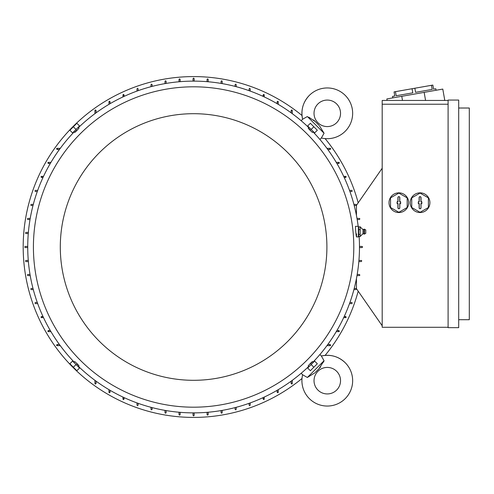 <?xml version="1.0" encoding="UTF-8"?>
<svg xmlns="http://www.w3.org/2000/svg" width="494" height="494" viewBox="0 0 494 494"><rect width="100%" height="100%" fill="white"/><g stroke="black" fill="none" stroke-linecap="round" stroke-linejoin="round"><path stroke-width="0.74" d="M319.457 125.76L324.07 133.25L321.353 137.993A25.373 25.373 0 0 0 345.22 95.379A25.373 25.373 0 0 0 302.612 119.245L307.342 116.541M336.655 122.697A13.258 13.258 0 0 1 317.908 122.697A13.258 13.258 0 0 1 317.908 103.95A13.258 13.258 0 0 1 336.655 103.95A13.258 13.258 0 0 1 336.655 122.697M314.839 121.141L313.455 119.943M308.738 117.134L315.351 121.641L318.957 125.248M321.353 137.993L319.89 139.456M301.142 120.715L302.612 119.245C300.71 110.125 302.958 102.172 309.337 95.379M324.07 133.25L307.354 116.535M291.688 109.909L292.257 110.477L292.257 113.651M330.128 149.484L327.781 149.484M291.12 112.817L291.12 110.477M326.948 148.348L330.128 148.348L330.696 148.916M343.688 176.37L345.652 176.37L346.22 176.938M345.652 177.507L344.219 177.507M346.171 176.704L345.139 177.179M349.511 190.381L351.709 190.381L352.278 190.95L351.709 191.518L349.925 191.518M353.908 204.399L355.878 204.399L356.446 204.967L355.878 205.529L354.21 205.529L355.878 205.529M355.878 288.471L354.21 288.471L355.878 288.471L356.446 289.033L355.878 289.601L353.908 289.601M349.925 302.482L351.709 302.482L352.278 303.05L351.709 303.619L349.511 303.619M344.219 316.493L345.652 316.493M346.22 317.062L345.652 317.63L343.688 317.63M345.139 316.821L346.171 317.296M336.92 330.505L338.835 330.505M339.403 331.073L338.835 331.641L336.253 331.641M338.347 330.789L339.329 331.357M356.995 218.41L359.286 218.41L359.854 218.978L359.286 219.546L357.187 219.546L359.286 219.546M359.471 246.432L361.935 246.432L362.503 247L361.935 247.568L359.471 247.568M361.182 260.443L358.928 260.443L361.182 260.443L361.75 261.011L361.182 261.579L358.835 261.579M359.286 274.454L357.187 274.454L359.286 274.454L359.854 275.022L359.286 275.59L356.995 275.59M278.246 389.655L278.246 392.236L277.677 392.804M277.109 392.236L277.109 390.322M277.961 392.724L277.393 391.742M264.228 397.083L264.228 399.053L263.66 399.621M263.092 399.053L263.092 397.614M263.901 399.566L263.426 398.535M250.217 402.913L250.217 405.111L249.649 405.679L249.081 405.111L249.081 403.32M236.206 407.309L236.206 409.273L235.638 409.841L235.07 409.273L235.07 407.606M222.195 410.391L222.195 412.681L221.627 413.25L221.059 412.681L221.059 410.582M208.184 412.231L208.184 414.577L207.616 415.145L207.048 414.577L207.048 412.329M194.173 412.873L194.173 415.337L193.605 415.905L193.037 415.337L193.037 412.873M180.156 412.329L180.156 414.577L179.588 415.145L179.019 414.577L179.019 412.231M166.145 410.582L166.145 412.681L165.576 413.25L165.008 412.681L165.008 410.391M152.133 407.606L152.133 409.273L151.565 409.841L150.997 409.273L150.997 407.309M138.122 403.32L138.122 405.111L137.554 405.679L136.986 405.111L136.986 402.913M124.111 397.614L124.111 399.053M123.543 399.621L122.975 399.047L122.975 397.083M123.778 398.535L123.302 399.566M110.1 390.322L110.1 392.236M109.532 392.804L108.964 392.236L108.964 389.655M109.816 391.742L109.248 392.724M50.95 331.641L48.369 331.641L47.801 331.073M48.369 330.505L50.283 330.505M47.875 331.357L48.863 330.789M359.397 218.416L359.823 218.799M359.737 275.368L359.286 275.59M291.12 383.523L291.12 381.183M95.515 384.091L94.947 383.523L94.947 380.349M95.848 383.06L95.188 383.986M96.083 381.183L96.083 383.523M56.514 148.916L57.082 148.348L60.256 148.348M57.539 149.25L56.619 148.583M59.422 149.484L57.082 149.484M291.355 110.94L292.016 110.014M292.257 380.349L292.257 383.523L291.688 384.091M330.696 345.084L330.128 345.652L326.948 345.652M329.665 344.75L330.585 345.417M327.781 344.516L330.128 344.516M57.082 344.516L59.422 344.516M60.256 345.652L57.082 345.652L56.514 345.084M96.083 110.477L96.083 112.817M94.947 113.651L94.947 110.477L95.515 109.909M179.019 81.769L179.019 79.423L179.588 78.855L180.156 79.423L180.156 81.671M221.059 83.418L221.059 81.319L221.627 80.75L222.195 81.319L222.195 83.61M235.07 86.394L235.07 84.727L235.638 84.159L236.206 84.727L236.206 86.691M95.188 110.014L95.848 110.94M249.081 90.68L249.081 88.889L249.649 88.321L250.217 88.889L250.217 91.087M108.964 104.345L108.964 101.764L109.532 101.196M110.1 101.764L110.1 103.678M109.248 101.276L109.816 102.258M263.66 94.379L264.228 94.953L264.228 96.917M263.092 96.386L263.092 94.947M263.426 95.466L263.901 94.434M122.975 96.917L122.975 94.947L123.543 94.379M124.111 94.947L124.111 96.386M123.302 94.434L123.778 95.466M277.677 101.196L278.246 101.764L278.246 104.345M277.109 103.678L277.109 101.764M277.393 102.258L277.961 101.276M136.986 91.087L136.986 88.889L137.554 88.321L138.122 88.889L138.122 90.68M292.016 383.986L291.355 383.06M150.997 86.691L150.997 84.727L151.565 84.159L152.133 84.727L152.133 86.394M193.037 81.127L193.037 78.663L193.605 78.095L194.173 78.663L194.173 81.127M165.008 83.61L165.008 81.319L165.576 80.75L166.145 81.319L166.145 83.418M207.048 81.671L207.048 79.423L207.616 78.855L208.184 79.423L208.184 81.769M28.275 233.557L26.028 233.557L25.46 232.989L26.028 232.421L28.374 232.421M30.214 275.59L27.917 275.59L27.349 275.022L27.917 274.454L30.017 274.454M33.296 289.601L31.326 289.601L30.758 289.033L31.326 288.471L32.999 288.471M330.585 148.583L329.665 149.25M37.692 303.619L35.494 303.619L34.926 303.05L35.494 302.482L37.285 302.482M336.253 162.359L338.835 162.359L339.403 162.927M338.835 163.495L336.92 163.495M50.283 163.495L48.369 163.495M47.801 162.927L48.369 162.359L50.95 162.359M48.863 163.211L47.875 162.643M339.329 162.643L338.347 163.211M43.515 317.63L41.552 317.63L40.983 317.062M41.552 316.493L42.99 316.493M41.039 317.296L42.07 316.821M42.99 177.507L41.552 177.507M40.983 176.938L41.552 176.37L43.515 176.37M42.07 177.179L41.039 176.704M37.285 191.518L35.494 191.518L34.926 190.95L35.494 190.381L37.692 190.381M56.619 345.417L57.539 344.75M32.999 205.529L31.326 205.529L30.758 204.967L31.326 204.399L33.296 204.399M27.732 247.568L25.268 247.568L24.7 247L25.268 246.432L27.732 246.432M362.213 246.506L362.491 246.864M362.491 247.124L362.151 247.525M30.017 219.546L27.917 219.546L27.349 218.978L27.917 218.41L30.214 218.41M28.374 261.579L26.028 261.579L25.46 261.011L26.028 260.443L28.275 260.443M361.577 260.604L361.738 260.925M382.195 325.768L356.446 288.657L356.446 278.56M356.446 215.44L356.446 205.343L382.195 168.232M448.095 327.287L382.195 327.287L382.195 100.443L448.095 100.443M443.785 100.443L444.761 100.27L442.791 89.081L401.764 96.311L402.493 100.443M401.764 96.311L386.845 98.942L387.111 100.443M431.453 85.308L432.176 89.414L415.584 92.341L414.861 88.235L432.855 85.067L433.578 89.167L435.813 88.772L436.079 90.266M392.816 97.892L392.551 96.398L394.792 96.003L394.064 91.903L414.861 88.235M432.176 89.414L415.584 92.341L432.176 89.414M412.058 88.729L412.786 92.835L396.188 95.762L395.466 91.656M424.142 92.366L425.569 100.443M448.095 327.664L448.095 100.06L458.698 100.06L458.698 327.664L448.095 327.664M458.698 108.013L469.3 108.013L469.3 319.711L458.698 319.711M448.095 104.228L382.195 104.228M389.013 202.694A9.849 9.849 0 0 1 403.783 194.167A9.849 9.849 0 0 1 398.862 212.537A9.849 9.849 0 0 1 389.013 202.694M410.224 202.694A9.849 9.849 0 0 1 424.994 194.167A9.849 9.849 0 0 1 420.067 212.537A9.849 9.849 0 0 1 410.224 202.694M428.397 197.884L420.067 193.074L411.737 197.884L411.737 207.505L420.067 212.309L428.397 207.505L428.397 197.884M421.018 207.801A0.945 0.945 0 0 1 420.067 208.752A0.945 0.945 0 0 1 419.122 207.801L419.122 203.639L418.288 203.639L418.288 201.743L419.122 201.743L419.122 197.581A0.945 0.945 0 0 1 420.067 196.631A0.945 0.945 0 0 1 421.018 197.581L421.018 201.743L421.851 201.743L421.851 203.639L421.018 203.639L421.018 207.801L420.894 203.522L421.728 203.522L421.728 201.867L420.894 201.867L420.894 197.581A0.827 0.827 0 0 0 420.067 196.754A0.827 0.827 0 0 0 419.239 197.581L419.239 201.867L418.406 201.867L418.406 203.522L419.239 203.522L419.239 207.801A0.827 0.827 0 0 0 420.067 208.629A0.827 0.827 0 0 0 420.894 207.801M407.192 197.884L398.862 193.074L390.532 197.884L390.532 207.505L398.862 212.309L407.192 207.505L407.192 197.884M399.807 207.801A0.945 0.945 0 0 1 398.862 208.752A0.945 0.945 0 0 1 397.917 207.801L397.917 203.639L397.083 203.639L397.083 201.743L397.917 201.743L397.917 197.581A0.945 0.945 0 0 1 398.862 196.631A0.945 0.945 0 0 1 399.807 197.581L399.807 201.743L400.64 201.743L400.64 203.639L399.807 203.639L399.807 207.801L399.689 203.522L400.523 203.522L400.523 201.867L399.689 201.867L399.689 197.581A0.827 0.827 0 0 0 398.862 196.754A0.827 0.827 0 0 0 398.034 197.581L398.034 201.867L397.201 201.867L397.201 203.522L398.034 203.522L398.034 207.801A0.827 0.827 0 0 0 398.862 208.629A0.827 0.827 0 0 0 399.689 207.801M314.839 372.859L307.354 377.465L302.612 374.755L301.142 373.285M307.354 377.465L324.058 360.737L318.957 368.752L315.351 372.359M319.89 354.544L321.353 356.007L324.07 360.75L323.465 362.133M345.22 362.738A25.373 25.373 0 0 0 321.353 356.007L321.353 356.007C330.48 354.112 338.433 356.353 345.22 362.738A25.373 25.373 0 0 1 345.22 398.621A25.373 25.373 0 0 1 302.612 374.755L302.612 374.755M317.908 390.05A13.258 13.258 0 0 1 317.908 371.303A13.258 13.258 0 0 1 336.655 371.303A13.258 13.258 0 0 1 336.655 390.05A13.258 13.258 0 0 1 317.908 390.05M319.457 368.24L320.662 366.857M313.017 362.127A165.873 165.873 0 0 0 359.138 236.428M358.181 226.332A165.873 165.873 0 0 0 313.017 131.873M308.731 127.588A165.873 165.873 0 0 0 78.472 127.588M74.193 131.873A165.873 165.873 0 0 0 74.193 362.127M356.477 236.935L358.341 236.935L358.341 226.332L355.47 226.332L355.557 229.395C356.242 237.083 356.569 238.577 356.538 233.878M78.348 127.458L79.034 128.144L76.99 130.391C74.168 133.096 74.088 133.01 76.743 130.144M313.14 131.744L312.461 132.429L310.213 130.391C307.509 127.563 307.589 127.483 310.46 130.144M353.797 247A160.192 160.192 0 0 0 193.605 86.808A160.192 160.192 0 0 0 33.413 247A160.192 160.192 0 0 0 193.605 407.192A160.192 160.192 0 0 0 353.797 247M78.472 366.412A165.873 165.873 0 0 0 308.731 366.412M74.063 362.256L74.748 361.571L76.99 363.609C79.695 366.437 79.614 366.517 76.743 363.856M308.855 366.542L308.176 365.856L310.213 363.609C313.035 360.904 313.122 360.991 310.46 363.856M60.299 247A133.306 133.306 0 0 0 193.605 380.306A133.306 133.306 0 0 0 326.904 247A133.306 133.306 0 0 0 193.605 113.694A133.306 133.306 0 0 0 60.299 247M72.964 132.522L79.126 126.365M76.045 129.44L79.528 125.964L76.848 123.284L69.889 130.243L72.562 132.923L76.045 129.44L73.365 126.767M308.083 126.365L314.24 132.522M311.158 129.44L314.641 132.923L317.321 130.243L310.356 123.284L307.682 125.964L311.158 129.44L313.838 126.767M314.24 361.478L308.083 367.635M311.158 364.56L307.682 368.036L310.356 370.716L317.321 363.757L314.641 361.077L311.158 364.56L313.838 367.233M79.126 367.635L72.964 361.478M76.045 364.56L72.562 361.077L69.889 363.757L76.848 370.716L79.528 368.036L76.045 364.56L73.365 367.233M360.324 227.073L363.022 229.63L363.022 233.643L360.231 236.428L358.718 236.428L358.718 226.845L358.341 227.58M358.718 236.428L358.341 235.687M360.188 226.684L360.188 229.766M360.311 227.036L358.718 226.845M363.022 229.63L364.059 229.173L364.059 234.094L363.022 233.643M364.51 234.051L365.764 233.341L365.764 229.932L364.51 229.222L364.51 234.051L364.059 234.094M360.188 234.273L360.188 236.546M360.188 229.321L360.188 234.675M360.231 234.397L358.718 234.397M360.231 229.605L358.718 229.605M302.001 115.503A170.418 170.418 0 0 0 23.187 247A170.418 170.418 0 0 0 302.001 378.497M325.101 355.396A170.418 170.418 0 0 0 358.193 291.176M358.193 202.824A170.418 170.418 0 0 0 325.101 138.604M74.063 131.744L74.748 132.429M308.855 127.458L308.176 128.144M313.14 362.256L312.461 361.571M78.348 366.542L79.034 365.856M364.51 229.222L364.059 229.173"/></g></svg>
